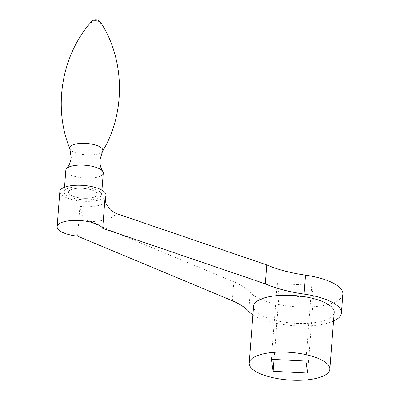 <?xml version="1.0" encoding="UTF-8"?>
<svg xmlns="http://www.w3.org/2000/svg" width="400" height="400" viewBox="0 0 400 400"><rect width="100%" height="100%" fill="white"/><g stroke="black" fill="none" stroke-linecap="round" stroke-linejoin="round"><path stroke-width="0.3" stroke-dasharray="2 1.5" d="M65.83 170.2A18.77 6.42 -175.6 0 0 77.595 177.14A18.77 6.42 -175.6 0 0 98.44 176.9A18.77 6.42 -175.6 0 0 103.265 173.08M68.99 188.03A18.77 6.42 -175.6 0 0 64.165 191.85A18.77 6.42 -175.6 0 0 75.925 198.79A18.77 6.42 -175.6 0 0 96.775 198.545A18.77 6.42 -175.6 0 0 101.6 194.73A18.77 6.42 -175.6 0 0 89.835 187.785A18.77 6.42 -175.6 0 0 68.99 188.03M72.195 189.245A14.44 4.935 -175.6 0 0 68.485 192.18A14.44 4.935 -175.6 0 0 77.53 197.52A14.44 4.935 -175.6 0 0 93.57 197.335A14.44 4.935 -175.6 0 0 97.28 194.395A14.44 4.935 -175.6 0 0 88.23 189.055A14.44 4.935 -175.6 0 0 72.195 189.245A14.44 4.935 -175.6 0 0 68.485 192.185A14.44 4.935 -175.6 0 0 77.53 197.525A14.44 4.935 -175.6 0 0 93.57 197.335A14.44 4.935 -175.6 0 0 97.28 194.4A14.44 4.935 -175.6 0 0 88.23 189.06A14.44 4.935 -175.6 0 0 72.195 189.245M105.92 195.065A23.105 7.9 4.4 0 1 99.98 199.76A23.105 7.9 4.4 0 1 80.295 200.985A23.105 7.9 4.4 0 1 59.845 191.52M77.59 236.165L79.88 206.395C80.735 213.925 83.98 219.005 89.605 221.63L233.82 281.805A75.09 25.67 4.4 0 1 250.19 292.44A47.655 16.29 -175.6 0 0 285.165 305.675A47.655 16.29 -175.6 0 0 342.86 294.07M278.96 295.53L277.215 283.55L311.735 285.295L313.485 297.275L278.96 295.53L274.04 359.455M333.545 321.055A47.655 16.29 4.4 0 1 283.71 324.62A47.655 16.29 4.4 0 1 252.915 314.85M232.36 300.745L233.82 281.805M307.655 373.045L313.485 297.275M305.905 361.065L311.735 285.295M253.575 306.255A40.435 13.825 -175.6 0 0 266.85 317.8A40.435 13.825 -175.6 0 0 309.775 323.175A40.435 13.825 -175.6 0 0 334.205 312.455M271.385 359.32L277.215 283.55M69.87 148.805A16.61 5.68 -175.6 0 0 81.41 154.245A16.61 5.68 -175.6 0 0 98.57 153.785A16.61 5.68 -175.6 0 0 102.545 151.32M91.45 21.705A4.77 1.63 -175.6 0 0 93.72 23.74A4.77 1.63 -175.6 0 0 99.56 23.8A4.77 1.63 -175.6 0 0 100.665 22.415M79.88 206.395A23.105 7.9 -175.6 0 0 99.565 205.175A23.105 7.9 -175.6 0 0 105.5 200.475M89.605 221.63A34.655 11.85 -175.6 0 0 107.28 219.235A34.655 11.85 -175.6 0 0 115.91 213.395M248.73 311.38L250.19 292.44M64.165 191.85L64.52 187.26M101.6 194.73L101.95 190.14"/><path stroke-width="0.6" d="M101.95 190.14L103.265 173.08A18.77 6.42 -175.6 0 0 102.79 171.43A18.77 6.42 -175.6 0 0 89.25 165.73A18.77 6.42 -175.6 0 0 70.655 166.38A18.77 6.42 -175.6 0 0 66.55 168.64A18.77 6.42 -175.6 0 0 65.83 170.2L64.52 187.26M252.915 314.85A47.655 16.29 4.4 0 1 248.73 311.38A75.09 25.67 -175.6 0 0 232.36 300.745L77.59 236.165A23.105 7.9 4.4 0 1 57.14 226.695L59.845 191.52A23.105 7.9 4.4 0 1 85.47 185.595A23.105 7.9 4.4 0 1 105.92 195.065L105.5 200.475A23.105 7.9 -175.6 0 0 104.985 198.555L102.695 228.32L265.325 283.865A75.09 25.67 -175.6 0 0 304.075 294.09A47.655 16.29 4.4 0 1 341.405 313.01A47.655 16.29 4.4 0 1 333.545 321.055M57.14 226.695A23.105 7.9 4.4 0 1 82.76 220.775A23.105 7.9 4.4 0 1 102.695 228.32M341.405 313.01L342.86 294.07A47.655 16.29 -175.6 0 0 305.53 275.15A75.09 25.67 4.4 0 1 266.78 264.925L115.91 213.395L110.32 209.86L106.05 203.85L104.985 198.555M265.325 283.865L266.78 264.925M273.13 371.3L271.385 359.32L305.905 361.065L307.655 373.045L273.13 371.3L274.04 359.455M329.83 369.285L334.205 312.455A40.435 13.825 -175.6 0 0 320.93 300.91A40.435 13.825 -175.6 0 0 278.01 295.54A40.435 13.825 -175.6 0 0 253.575 306.255L249.205 363.08A40.435 13.825 -175.6 0 0 262.48 374.63A40.435 13.825 -175.6 0 0 305.4 380A40.435 13.825 -175.6 0 0 329.83 369.285A40.435 13.825 -175.6 0 0 316.56 357.735A40.435 13.825 -175.6 0 0 273.635 352.365A40.435 13.825 -175.6 0 0 249.205 363.08M100.665 22.415A5.775 5.775 0 0 0 91.45 21.705A4.77 1.63 -175.6 0 1 92.495 21.13A4.77 1.63 -175.6 0 1 97.23 20.965A4.77 1.63 -175.6 0 1 100.665 22.415C124.855 59.295 125.935 112.735 102.545 151.32A16.61 5.68 -175.6 0 0 93.68 144.54A16.61 5.68 -175.6 0 0 73.985 144.48A16.61 5.68 -175.6 0 0 69.87 148.805L71.155 157.485C70.665 162.05 69.13 165.77 66.55 168.64M304.075 294.09L305.53 275.15M102.79 171.43C100.68 168.2 99.735 164.29 99.95 159.7L102.545 151.32M91.45 21.705C61.9 54.45 52.66 107.095 69.87 148.805M106.05 203.85L105.5 200.475"/></g></svg>
